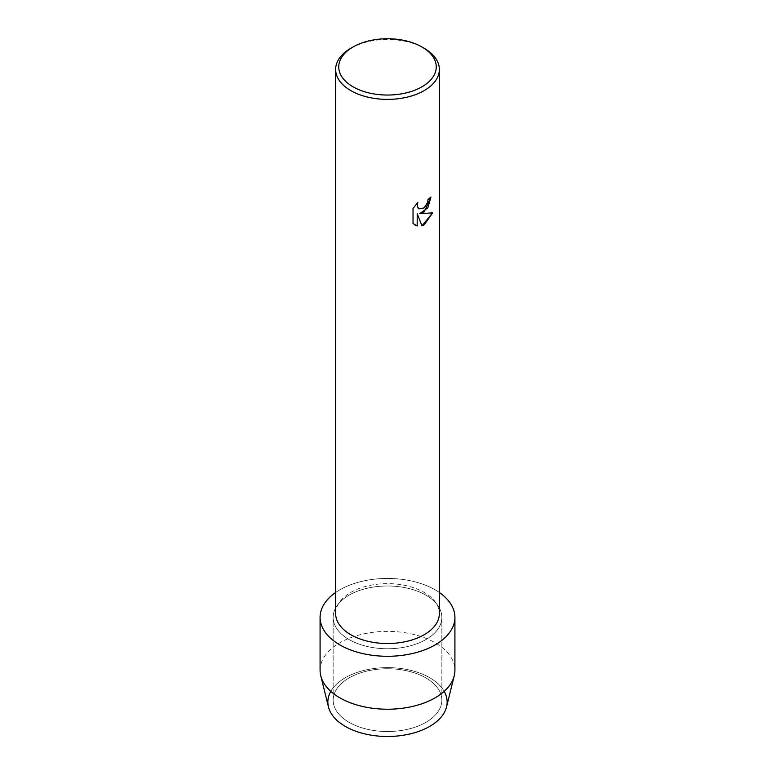 <?xml version="1.0" encoding="UTF-8"?>
<svg xmlns="http://www.w3.org/2000/svg" width="775" height="775" viewBox="0 0 775 775"><rect width="100%" height="100%" fill="white"/><g stroke="black" fill="none" stroke-linecap="round" stroke-linejoin="round"><path stroke-width="0.58" stroke-dasharray="3.88 2.91" d="M425.94 722.329A54.357 31.387 180 0 1 366.701 729.13A54.357 31.387 180 0 1 333.143 700.135A54.357 31.387 180 0 1 349.06 677.941A54.357 31.387 180 0 1 408.299 671.14A54.357 31.387 180 0 1 441.857 700.135A54.357 31.387 180 0 1 425.94 722.329A54.357 31.387 180 0 1 366.701 729.13A54.357 31.387 180 0 1 333.143 700.135A54.357 31.387 180 0 1 349.06 677.941A54.357 31.387 180 0 1 408.299 671.14A54.357 31.387 180 0 1 441.857 700.135A54.357 31.387 180 0 1 425.94 722.329M330.809 691.358A59.636 34.429 180 0 1 345.33 677.708A59.636 34.429 180 0 1 444.191 691.358M425.94 639.559A54.357 31.387 180 0 1 366.701 646.36A54.357 31.387 180 0 1 333.143 617.365A54.357 31.387 180 0 1 349.06 595.171A54.357 31.387 180 0 1 408.299 588.37A54.357 31.387 180 0 1 441.857 617.365A54.357 31.387 180 0 1 425.94 639.559A54.357 31.387 180 0 1 366.701 646.36A54.357 31.387 180 0 1 333.143 617.365A54.357 31.387 180 0 1 349.06 595.171A54.357 31.387 180 0 1 408.299 588.37A54.357 31.387 180 0 1 441.857 617.365A54.357 31.387 180 0 1 425.94 639.559M335.643 613.577A51.857 29.944 180 0 1 350.833 592.41A51.857 29.944 180 0 1 407.35 585.919A51.857 29.944 180 0 1 439.357 613.577M335.643 592.497A67.415 38.924 180 0 1 339.828 589.843A67.415 38.924 180 0 1 439.357 592.497A67.415 38.924 180 0 0 339.828 589.843A67.415 38.924 180 0 0 335.643 592.497M430.948 197.083L430.968 197.063A51.838 29.925 180 0 1 428.042 199.378L427.548 202.498L423.838 208.126L418.955 208.872M417.793 202.372L413.007 208.465L413.007 223.491L414.993 225.07M432.615 212.883L419.711 213.609M417.183 213.764L421.958 225.806M350.833 48.263A51.857 29.944 180 0 1 424.167 48.263M328.464 706.926A59.636 34.429 180 0 1 345.33 677.708A59.636 34.429 180 0 1 414.17 671.257A59.636 34.429 180 0 1 446.536 706.926M320.085 670.298A67.415 38.924 180 0 1 339.828 642.775A67.415 38.924 180 0 1 413.298 634.337A67.415 38.924 180 0 1 454.915 670.298M333.143 700.135L333.143 617.365L333.143 700.135M441.857 700.135L441.857 617.365L441.857 700.135"/><path stroke-width="1.16" d="M444.191 691.358A59.636 34.429 180 0 1 429.67 726.398A59.636 34.429 180 0 1 356.297 731.397A59.636 34.429 180 0 1 330.809 691.358M421.968 46.994L424.167 48.263A51.857 29.944 180 0 1 439.357 69.44L439.357 613.577A51.857 29.944 180 0 1 424.167 634.744A51.857 29.944 180 0 1 367.65 641.235A51.857 29.944 180 0 1 335.643 613.577L335.643 69.44A51.857 29.944 180 0 1 350.833 48.263L353.032 46.994A48.748 28.142 180 0 1 421.968 46.994A48.748 28.142 180 0 1 421.968 86.8A48.748 28.142 180 0 1 353.032 86.8A48.748 28.142 180 0 1 353.032 46.994L350.833 48.263M435.172 644.887A67.415 38.924 180 0 1 342.075 646.127A67.415 38.924 180 0 1 335.643 592.497A67.415 38.924 180 0 0 320.085 617.365A67.415 38.924 180 0 0 361.702 653.325A67.415 38.924 180 0 0 435.172 644.887A67.415 38.924 180 0 0 439.357 592.497A67.415 38.924 180 0 1 454.915 617.365A67.415 38.924 180 0 1 435.172 644.887M424.167 211.924L419.73 213.619L432.644 212.873L424.167 224.886L421.978 225.816L417.202 213.774L417.202 225.951L413.027 223.51L413.027 208.475L417.832 202.333L417.183 205.327L418.229 208.291L418.965 208.872L424.167 207.884L427.567 202.507L428.062 199.388A51.857 29.944 0 0 0 430.968 197.063L424.167 211.924M439.357 69.44A51.857 29.944 180 0 1 424.167 90.607A51.857 29.944 180 0 1 367.65 97.098A51.857 29.944 180 0 1 335.643 69.44M419.711 213.609L427.81 207.855L430.948 197.083M418.965 208.872L417.279 206.441L417.793 202.372M414.983 225.06L417.183 225.942L417.202 213.774M421.978 225.806L432.615 212.883M454.915 617.365L454.915 670.298A67.415 38.924 180 0 1 454.237 675.8L446.536 706.926A59.636 34.429 180 0 1 429.67 726.398A59.636 34.429 180 0 1 368.638 734.719A59.636 34.429 180 0 1 328.464 706.926L320.763 675.8A67.415 38.924 180 0 1 320.085 670.298L320.085 617.365M454.237 675.8A67.415 38.924 180 0 1 435.172 697.82A67.415 38.924 180 0 1 366.178 707.226A67.415 38.924 180 0 1 320.763 675.8"/></g></svg>
